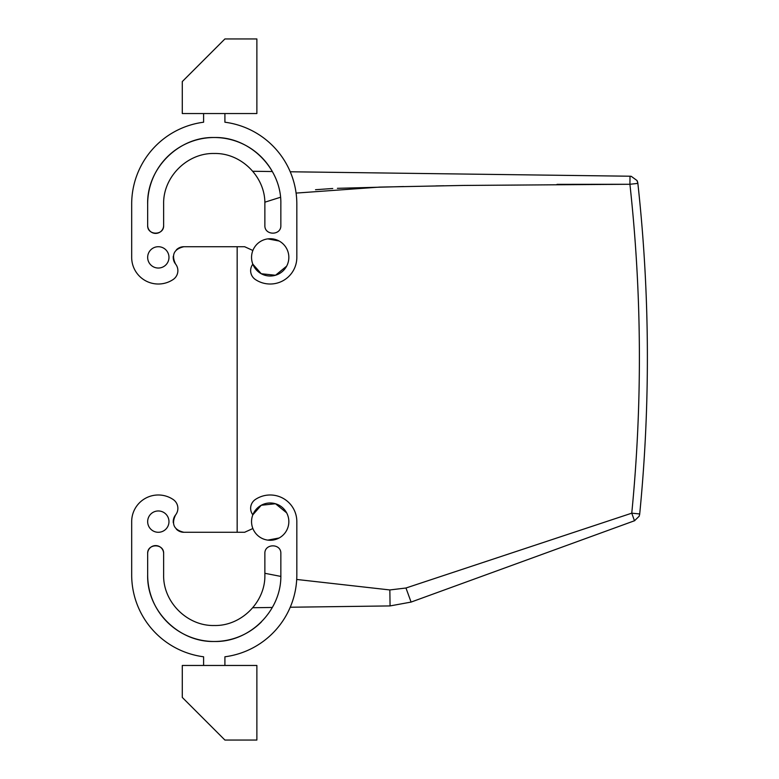 <?xml version="1.0" encoding="UTF-8"?>
<svg xmlns="http://www.w3.org/2000/svg" width="779" height="779" viewBox="0 0 779 779"><rect width="100%" height="100%" fill="white"/><g stroke="black" fill="none" stroke-linecap="round" stroke-linejoin="round"><path stroke-width="1.17" d="M176.395 529.204A10.653 10.653 0 0 0 183.883 532.281A10.653 10.653 0 0 1 183.883 532.281L237.167 532.281L237.167 246.719L184.954 246.719L244.625 246.719L252.873 250.478M629.744 184.272L557.014 184.35M443.884 185.762L435.928 185.908M403.658 186.551L337.395 188.323M332.75 188.499L315.524 189.716M640.28 207.029A1598.255 1598.255 0 0 0 638.225 186.687A1598.255 1598.255 0 0 1 639.705 513.955L631.759 513.176L405.966 588.009L389.851 589.946L390.065 605.926L290.236 607.231M272.338 607.464L252.776 607.727M389.851 589.946L296.702 579.459M280.829 576.411L264.87 573.295M631.759 513.176L634.476 520.771L631.759 513.176A1590.26 1590.26 0 0 0 629.919 184.272L637.865 183.396L638.225 186.687A1598.255 1598.255 0 0 0 637.865 183.396L637.008 180.533L631.243 176.327L630.016 176.22L629.919 184.272L463.252 185.441L379.548 187.096L296.088 193.085M280.498 197.262L264.831 202.199M630.016 176.22L290.236 171.769M147.659 204.098L147.659 225.413A7.994 7.994 0 0 0 155.654 233.408A7.994 7.994 0 0 0 163.639 225.413L163.639 204.098C162.947 177.057 187.213 152.791 214.254 153.492C241.295 152.791 265.561 177.057 264.87 204.098L264.87 225.413C264.373 235.725 281.336 235.725 280.849 225.413L280.849 204.098C281.764 168.517 249.835 136.588 214.254 137.513C178.673 136.588 146.744 168.517 147.659 204.098A66.595 66.595 0 0 1 272.338 171.536L252.776 171.273M637.835 183.162L637.699 182.374M637.319 181.195L637.037 180.572M411.088 602.079L390.065 605.926L411.088 602.079L416.872 599.966L411.088 602.079L405.966 588.009M634.749 520.664L416.872 599.966M639.695 514.043L639.16 516.253L634.476 520.771M639.676 514.237L639.588 514.773M203.601 665.461L203.601 656.785A82.574 82.574 0 0 1 131.68 574.902L131.68 521.618A26.642 26.642 0 0 1 173.152 499.495A10.653 10.653 0 0 1 175.548 514.987A10.653 10.653 0 0 0 173.298 522.758M261.462 621.866A66.595 66.595 0 0 1 147.659 574.902L147.659 553.587A7.994 7.994 0 0 1 155.654 545.592A7.994 7.994 0 0 1 163.639 553.587L163.639 574.902C162.947 601.943 187.213 626.209 214.254 625.508C241.295 626.209 265.561 601.943 264.87 574.902L264.87 553.587C264.373 543.275 281.336 543.275 280.849 553.587L280.849 574.902C281.764 610.483 249.835 642.412 214.254 641.487C178.673 642.412 146.744 610.483 147.659 574.902M184.954 246.719L183.883 246.719A10.653 10.653 0 0 0 176.395 249.796M173.298 256.242A10.653 10.653 0 0 0 175.548 264.013A10.653 10.653 0 0 1 173.152 279.505A26.642 26.642 0 0 1 131.68 257.382L131.68 204.098L131.68 257.382M256.875 665.461L182.286 665.461L182.286 697.429L224.907 740.05L256.875 740.05L256.875 665.461M256.875 113.539L182.286 113.539L182.286 81.571L224.907 38.95L256.875 38.95L256.875 113.539M183.883 532.281C173.98 529.944 171.205 524.189 175.548 514.987M184.954 532.281L244.625 532.281L252.873 528.522M286.633 512.835L275.523 503.75L261.257 505.259L252.834 514.822A10.653 10.653 0 0 1 255.356 499.495A26.642 26.642 0 0 1 296.828 521.618L296.828 574.902A82.574 82.574 0 0 1 224.907 656.785L224.907 665.461M131.68 574.902L131.68 521.618M158.312 510.966A10.653 10.653 0 0 1 168.975 521.618A10.653 10.653 0 0 1 158.312 532.281A10.653 10.653 0 0 1 147.659 521.618A10.653 10.653 0 0 1 158.312 510.966M147.659 553.587C147.173 543.284 164.135 543.275 163.639 553.587L163.639 574.902M203.601 113.539L203.601 122.215A82.574 82.574 0 0 0 131.68 204.098M224.907 113.539L224.907 122.215A82.574 82.574 0 0 1 296.828 204.098L296.828 257.382A26.642 26.642 0 0 1 255.356 279.505A10.653 10.653 0 0 1 252.834 264.178L261.257 273.741A18.647 18.647 0 0 1 253.827 248.443A18.647 18.647 0 0 1 279.135 241.013A18.647 18.647 0 0 1 286.555 266.321A18.647 18.647 0 0 1 261.257 273.741L275.523 275.25L286.633 266.165M183.883 246.719C173.98 249.056 171.205 254.811 175.548 264.013M158.312 246.719A10.653 10.653 0 0 0 147.659 257.382A10.653 10.653 0 0 0 158.312 268.034A10.653 10.653 0 0 0 168.975 257.382A10.653 10.653 0 0 0 158.312 246.719M147.659 225.413C147.173 235.716 164.135 235.725 163.639 225.413L163.639 204.098M267.81 540.12L279.135 537.987A18.647 18.647 0 0 0 286.555 512.679A18.647 18.647 0 0 0 261.257 505.259A18.647 18.647 0 0 0 253.827 530.557A18.647 18.647 0 0 0 279.135 537.987M267.81 238.88L279.135 241.013M637.008 180.533L637.543 181.819M639.705 513.955L639.16 516.253"/></g></svg>
